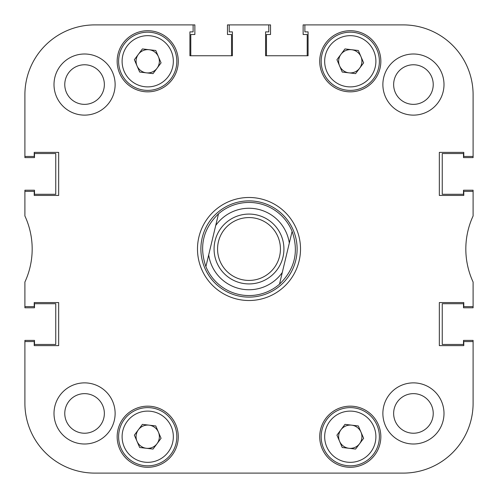 <?xml version="1.0" encoding="UTF-8"?>
<svg xmlns="http://www.w3.org/2000/svg" width="498" height="498" viewBox="0 0 498 498"><rect width="100%" height="100%" fill="white"/><g stroke="black" fill="none" stroke-linecap="round" stroke-linejoin="round"><path stroke-width="0.75" d="M443.998 413.44A30.559 30.559 0 0 0 413.44 382.875A30.559 30.559 0 0 0 382.875 413.44A30.559 30.559 0 0 0 413.44 443.998A30.559 30.559 0 0 0 443.998 413.44M115.125 413.44A30.559 30.559 0 0 0 84.56 382.875A30.559 30.559 0 0 0 54.002 413.44A30.559 30.559 0 0 0 84.56 443.998A30.559 30.559 0 0 0 115.125 413.44M115.125 84.56A30.559 30.559 0 0 0 84.56 54.002A30.559 30.559 0 0 0 54.002 84.56A30.559 30.559 0 0 0 84.56 115.125A30.559 30.559 0 0 0 115.125 84.56M443.998 84.56A30.559 30.559 0 0 0 413.44 54.002A30.559 30.559 0 0 0 382.875 84.56A30.559 30.559 0 0 0 413.44 115.125A30.559 30.559 0 0 0 443.998 84.56M433.229 413.44A19.789 19.789 0 0 0 413.44 393.644A19.789 19.789 0 0 0 393.644 413.44A19.789 19.789 0 0 0 413.44 433.229A19.789 19.789 0 0 0 433.229 413.44M433.229 84.56A19.789 19.789 0 0 0 413.44 64.771A19.789 19.789 0 0 0 393.644 84.56A19.789 19.789 0 0 0 413.44 104.356A19.789 19.789 0 0 0 433.229 84.56M104.356 84.56A19.789 19.789 0 0 0 84.56 64.771A19.789 19.789 0 0 0 64.771 84.56A19.789 19.789 0 0 0 84.56 104.356A19.789 19.789 0 0 0 104.356 84.56M104.356 413.44A19.789 19.789 0 0 0 84.56 393.644A19.789 19.789 0 0 0 64.771 413.44A19.789 19.789 0 0 0 84.56 433.229A19.789 19.789 0 0 0 104.356 413.44M380.839 436.721A30.559 30.559 0 0 0 350.281 406.163A30.559 30.559 0 0 0 319.722 436.721A30.559 30.559 0 0 0 350.281 467.28A30.559 30.559 0 0 0 380.839 436.721M178.278 436.721A30.559 30.559 0 0 0 147.719 406.163A30.559 30.559 0 0 0 117.161 436.721A30.559 30.559 0 0 0 147.719 467.28A30.559 30.559 0 0 0 178.278 436.721M380.839 61.279A30.559 30.559 0 0 0 350.281 30.72A30.559 30.559 0 0 0 319.722 61.279A30.559 30.559 0 0 0 350.281 91.837A30.559 30.559 0 0 0 380.839 61.279M178.278 61.279A30.559 30.559 0 0 0 147.719 30.72A30.559 30.559 0 0 0 117.161 61.279A30.559 30.559 0 0 0 147.719 91.837A30.559 30.559 0 0 0 178.278 61.279M249 197.488A51.512 51.512 0 0 0 197.488 249A51.512 51.512 0 0 0 249 300.512A51.512 51.512 0 0 0 300.512 249A51.512 51.512 0 0 0 249 197.488M229.211 24.9L227.462 24.9L227.462 34.505L231.539 34.505L231.539 55.751L190.79 55.751L190.79 34.505L194.867 34.505L194.867 24.9L94.751 24.9A69.851 69.851 0 0 0 24.9 94.751L24.9 157.611L34.505 157.611L34.505 153.54L55.751 153.54L55.751 194.282L34.505 194.282L34.505 190.211L24.9 190.211L24.9 215.976A78.578 78.578 0 0 1 24.9 282.024L24.9 306.625L34.213 306.625L34.213 302.554L58.658 302.554L58.658 345.624L34.213 345.624L34.213 341.553L24.9 341.553L24.9 403.249A69.851 69.851 0 0 0 94.751 473.1L403.249 473.1A69.851 69.851 0 0 0 473.1 403.249L473.1 341.553L463.787 341.553L463.787 345.624L439.342 345.624L439.342 302.554L463.787 302.554L463.787 306.625L473.1 306.625L473.1 282.024A78.578 78.578 0 0 1 473.1 215.976L473.1 191.375L463.787 191.375L463.787 195.446L439.342 195.446L439.342 152.376L463.787 152.376L463.787 156.447L473.1 156.447L473.1 94.751A69.851 69.851 0 0 0 403.249 24.9L304.882 24.9L304.882 31.884L308.081 31.884L308.081 55.751L265.59 55.751L265.59 31.884L268.789 31.884L268.789 24.9L229.211 24.9L229.211 31.884L232.41 31.884L232.41 55.751L189.919 55.751L189.919 31.884L193.118 31.884L193.118 24.9L94.751 24.9L193.118 24.9M24.9 156.447L34.213 156.447L34.213 152.376L58.658 152.376L58.658 195.446L34.213 195.446L34.213 191.375L24.9 191.375M200.881 249A48.119 48.119 0 0 0 249 297.119A48.119 48.119 0 0 0 297.119 249A48.119 48.119 0 0 0 249 200.881A48.119 48.119 0 0 0 200.881 249M473.1 191.375L473.1 190.211L463.495 190.211L463.495 194.282L442.249 194.282L442.249 153.54L463.495 153.54L463.495 157.611L473.1 157.611L473.1 94.751M24.9 306.625L24.9 307.789L34.505 307.789L34.505 303.718L55.751 303.718L55.751 344.46L34.505 344.46L34.505 340.389L24.9 340.389L24.9 403.249L24.9 341.553M304.882 24.9L303.133 24.9L303.133 34.505L307.21 34.505L307.21 55.751L266.461 55.751L266.461 34.505L270.539 34.505L270.539 24.9L268.789 24.9M94.751 473.1L129.673 473.1L94.751 473.1M176.242 473.1L220.539 473.1L176.242 473.1M277.461 473.1L321.758 473.1L277.461 473.1M368.327 473.1L403.249 473.1L368.327 473.1M473.1 403.249L473.1 340.389L463.495 340.389L463.495 344.46L442.249 344.46L442.249 303.718L463.495 303.718L463.495 307.789L473.1 307.789L473.1 306.625M129.256 412.369A30.559 30.559 0 0 0 117.659 431.231M117.161 436.721A30.559 30.559 0 0 0 121.842 452.975M129.256 85.631A30.559 30.559 0 0 1 117.659 66.769M117.161 61.279A30.559 30.559 0 0 1 121.842 45.025M218.429 241.698A31.43 31.43 0 0 0 241.698 279.571A31.43 31.43 0 0 0 279.571 256.302A31.43 31.43 0 0 0 256.302 218.429A31.43 31.43 0 0 0 218.429 241.698M282.97 257.111A34.922 34.922 0 0 1 240.889 282.97A34.922 34.922 0 0 1 215.03 240.889A34.922 34.922 0 0 1 257.111 215.03A34.922 34.922 0 0 1 282.97 257.111M258.462 209.372A40.743 40.743 0 0 0 215.715 225.501L208.687 254.92A40.743 40.743 0 0 0 282.285 272.499L289.313 243.08A40.743 40.743 0 0 0 258.462 209.372M218.504 213.81A46.569 46.569 0 0 1 292.108 231.383C299.061 251.652 294.86 269.256 279.496 284.19A46.569 46.569 0 0 1 205.892 266.617C198.939 246.348 203.14 228.744 218.504 213.81L215.715 225.501L218.504 213.81M279.496 284.19L282.285 272.499L279.496 284.19M208.687 254.92L205.892 266.617L208.687 254.92M289.313 243.08L292.108 231.383L289.313 243.08M360.975 432.127A11.641 11.641 0 0 0 340.956 429.755A11.641 11.641 0 0 0 348.911 448.281A11.641 11.641 0 0 0 360.975 432.127M346.857 465.624A29.102 29.102 0 0 1 321.378 433.297A29.102 29.102 0 0 1 353.705 407.818A29.102 29.102 0 0 1 379.183 440.145A29.102 29.102 0 0 1 346.857 465.624A29.102 29.102 0 0 0 379.183 440.145A29.102 29.102 0 0 0 353.705 407.818M336.934 435.14L344.977 424.371L358.323 425.952L363.633 438.302L355.584 449.072L342.238 447.49L336.934 435.14M360.975 56.685A11.641 11.641 0 0 0 340.956 54.313A11.641 11.641 0 0 0 348.911 72.839A11.641 11.641 0 0 0 360.975 56.685M346.857 90.182A29.102 29.102 0 0 1 321.378 57.855A29.102 29.102 0 0 1 353.705 32.376A29.102 29.102 0 0 1 379.183 64.703A29.102 29.102 0 0 1 346.857 90.182A29.102 29.102 0 0 0 379.183 64.703A29.102 29.102 0 0 0 353.705 32.376M336.934 59.698L344.977 48.928L358.323 50.51L363.633 62.86L355.584 73.629L342.238 72.048L336.934 59.698M158.414 432.127A11.641 11.641 0 0 0 138.388 429.755A11.641 11.641 0 0 0 146.35 448.281A11.641 11.641 0 0 0 158.414 432.127M144.296 465.624A29.102 29.102 0 0 1 118.817 433.297A29.102 29.102 0 0 1 151.143 407.818A29.102 29.102 0 0 1 176.622 440.145A29.102 29.102 0 0 1 144.296 465.624A29.102 29.102 0 0 0 176.622 440.145A29.102 29.102 0 0 0 151.143 407.818M134.367 435.14L142.416 424.371L155.762 425.952L161.066 438.302L153.023 449.072L139.677 447.49L134.367 435.14M158.414 56.685A11.641 11.641 0 0 0 138.388 54.313A11.641 11.641 0 0 0 146.35 72.839A11.641 11.641 0 0 0 158.414 56.685M144.296 90.182A29.102 29.102 0 0 1 118.817 57.855A29.102 29.102 0 0 1 151.143 32.376A29.102 29.102 0 0 1 176.622 64.703A29.102 29.102 0 0 1 144.296 90.182A29.102 29.102 0 0 0 176.622 64.703A29.102 29.102 0 0 0 151.143 32.376M134.367 59.698L142.416 48.928L155.762 50.51L161.066 62.86L153.023 73.629L139.677 72.048L134.367 59.698M353.294 411.286A25.61 25.61 0 0 0 324.845 433.708A25.61 25.61 0 0 0 347.268 462.156A25.61 25.61 0 0 0 375.716 439.734A25.61 25.61 0 0 0 353.294 411.286M353.294 35.844A25.61 25.61 0 0 0 324.845 58.266A25.61 25.61 0 0 0 347.268 86.714A25.61 25.61 0 0 0 375.716 64.292A25.61 25.61 0 0 0 353.294 35.844M150.732 411.286A25.61 25.61 0 0 0 122.284 433.708A25.61 25.61 0 0 0 144.706 462.156A25.61 25.61 0 0 0 173.155 439.734A25.61 25.61 0 0 0 150.732 411.286M150.732 35.844A25.61 25.61 0 0 0 122.284 58.266A25.61 25.61 0 0 0 144.706 86.714A25.61 25.61 0 0 0 173.155 64.292A25.61 25.61 0 0 0 150.732 35.844"/></g></svg>
